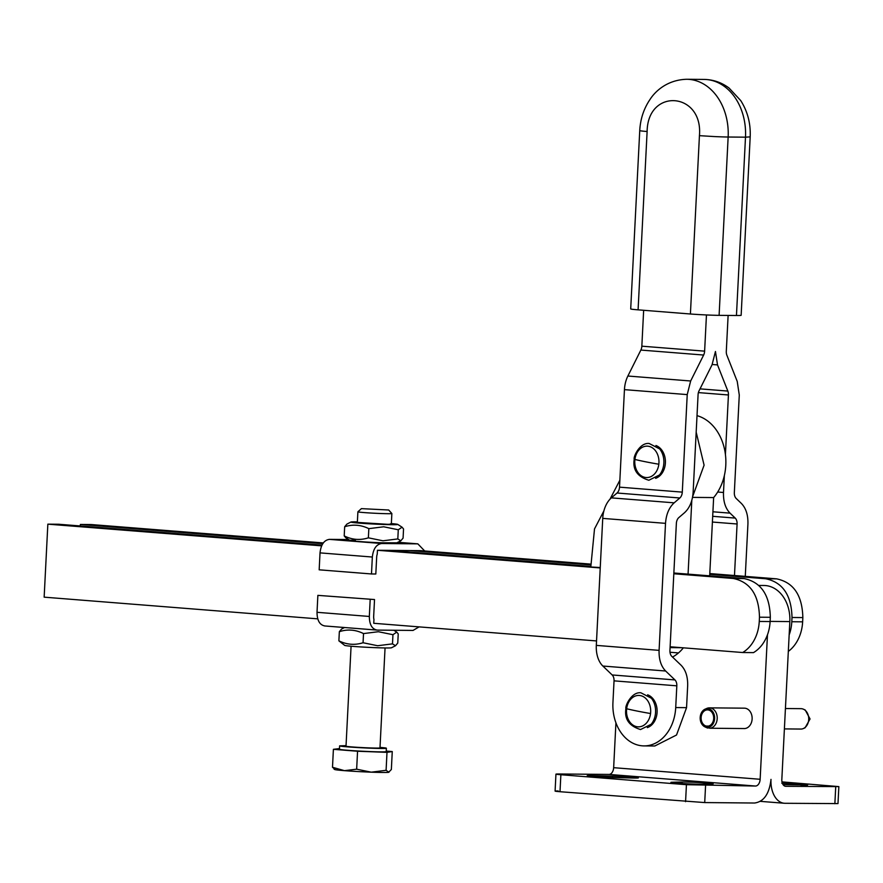 <?xml version="1.0" encoding="UTF-8"?>
<svg xmlns="http://www.w3.org/2000/svg" width="883" height="883" viewBox="0 0 883 883"><rect width="100%" height="100%" fill="white"/><g stroke="black" fill="none" stroke-linecap="round" stroke-linejoin="round"><path stroke-width="1.32" d="M709.49 728.1L706.025 727.261A9.382 7.23 90.5 0 1 704.987 726.897A9.382 7.23 90.5 0 1 700.175 717.978A9.382 7.23 90.5 0 1 705.142 709.137A9.382 7.23 90.5 0 1 707.879 708.674A9.382 7.23 90.5 0 1 714.634 718.022A9.382 7.23 90.5 0 1 707.835 727.404L709.833 728.243L744.744 728.552A10.21 7.87 -89.5 0 0 752.139 718.354A10.21 7.87 -89.5 0 0 744.788 708.188A10.21 7.87 -89.5 0 0 744.358 708.166A10.21 7.87 -89.5 0 0 743.939 708.177M705.142 709.137L706.897 708.376A10.21 7.87 90.5 0 1 709.446 707.857A10.21 7.87 90.5 0 1 709.877 707.868A10.21 7.87 90.5 0 1 717.217 718.034A10.21 7.87 90.5 0 1 709.833 728.243M707.857 728.089A10.21 7.87 90.5 0 1 706.72 727.691L704.987 726.897M706.025 727.261L706.201 726.069A8.168 6.291 -89.5 0 1 701.146 717.25A8.168 6.291 -89.5 0 1 707.482 709.877A8.168 6.291 -89.5 0 1 707.813 709.888A8.168 6.291 -89.5 0 1 713.696 718.022A8.168 6.291 -89.5 0 1 707.78 726.19L707.835 727.404M784.391 728.905L801.345 729.06A10.21 7.87 -89.5 0 0 803.331 728.552A10.21 7.87 -89.5 0 0 808.729 718.95A10.21 7.87 -89.5 0 0 803.497 709.237A10.21 7.87 -89.5 0 0 801.389 708.685A10.21 7.87 -89.5 0 0 800.958 708.663A10.21 7.87 -89.5 0 0 800.539 708.685M706.201 726.069L708.464 726.08M803.331 728.552L805.086 727.791L810.053 718.961L805.241 710.031L803.497 709.237M744.744 728.552A10.21 7.87 90.5 0 1 744.181 728.574A10.21 7.87 90.5 0 1 743.618 728.541M670.12 646.775L742.669 652.526L753.508 652.614C759.788 648.817 764.446 642.879 767.47 634.789L760.142 779.281A6.799 4.327 94.5 0 1 755.462 786.036L608.972 774.424L559.082 773.983L555.948 774.126L555.087 791.102M683.365 647.824A44.227 34.084 90.5 0 1 672.515 657.04M659.093 650.363L665.517 523.354L602.736 518.387L596.312 645.385L659.093 650.363C658.817 659.347 661.003 666.224 665.639 671.014L674.943 679.921A6.799 4.327 94.5 0 1 676.82 685.826L675.716 707.559A40.828 31.457 90.5 0 1 643.961 745.903L654.8 745.992L676.533 735.009L686.555 707.658L687.658 685.925C687.923 676.941 685.738 670.054 681.113 665.274L671.797 656.356A6.799 4.327 94.5 0 1 669.932 650.462L676.367 523.453A6.799 4.327 94.5 0 1 678.828 517.593L684.502 512.736C689.612 508.034 692.493 501.202 693.133 492.217L698.078 394.701A6.799 4.327 94.5 0 1 699.049 390.816L712.029 364.856L715.451 351.5L717.515 364.911L727.846 391.07A6.799 4.327 94.5 0 1 728.431 394.977L725.418 454.524M615.926 722.813L613.652 767.68A6.799 4.327 -85.5 0 1 608.972 774.424M781.996 781.885L838.85 786.61L785.826 786.312A6.799 4.327 94.5 0 1 785.627 786.3A6.799 4.327 94.5 0 1 781.83 779.479L789.832 621.577L770.108 621.4M559.082 773.983C554.425 773.983 555.032 774.236 560.871 774.733L686.433 784.689L755.462 786.036M705.572 785.594L704.711 802.57L754.601 803.022C763.894 801.687 769.358 793.817 770.991 779.38A23.819 15.154 94.5 0 0 784.292 803.254A23.819 15.154 94.5 0 0 784.965 803.287L837.989 803.596L838.85 786.61M643.961 745.903A40.828 31.457 90.5 0 1 612.934 702.592L614.038 680.848A6.799 4.327 -85.5 0 0 612.162 674.954L602.857 666.036A23.819 15.154 94.5 0 1 596.312 645.385M665.517 523.354C666.168 514.381 669.049 507.537 674.159 502.835L679.822 497.99A6.799 4.327 94.5 0 0 682.294 492.129L687.228 394.602L690.661 380.992L703.641 355.043A6.799 4.327 94.5 0 0 704.623 351.147L706.455 314.955M324.999 625.97C319.767 625.109 317.107 620.561 317.019 612.305L317.869 595.363L374.524 599.546L373.664 616.489A6.799 4.327 94.5 0 0 373.951 619.425L373.752 623.288L596.533 640.937M742.669 652.526A36.578 28.179 90.5 0 0 759.259 621.444L770.108 621.544A36.578 28.179 90.5 0 1 767.47 634.789M724.347 475.584L723.497 492.493L717.691 492.03M734.479 575.517L737.084 523.994A6.799 4.327 94.5 0 0 735.219 518.089L730.042 513.144C725.407 508.354 723.232 501.467 723.497 492.493M728.122 315.43L726.301 351.346A6.799 4.327 94.5 0 0 726.886 355.253L737.228 381.412L739.281 395.065L734.336 492.593A6.799 4.327 94.5 0 0 736.212 498.487L741.378 503.442C746.014 508.233 748.188 515.109 747.923 524.094L745.274 576.378M789.148 634.976A36.578 28.179 90.5 0 0 791.797 621.731L802.636 621.831A36.578 28.179 90.5 0 1 788.32 651.4M682.073 782.007A16.335 0.563 -177.1 0 1 700.407 782.625A16.335 0.563 -177.1 0 1 713.166 783.817A16.335 0.563 -177.1 0 1 711.643 783.983L701.996 784.203A16.335 0.563 -177.1 0 1 683.663 783.596A16.335 0.563 -177.1 0 1 670.903 782.393A16.335 0.563 -177.1 0 1 672.427 782.239L682.073 782.007L682.007 783.497M631.555 778L613.012 777.526A16.335 0.563 -177.1 0 1 596.047 776.709A16.335 0.563 -177.1 0 1 587.195 775.76A16.335 0.563 -177.1 0 1 593.983 775.649L612.526 776.124A16.335 0.563 -177.1 0 1 629.502 776.941A16.335 0.563 -177.1 0 1 638.354 777.89A16.335 0.563 -177.1 0 1 631.555 778M704.711 802.57L560.01 791.72C554.171 791.212 553.575 790.969 558.222 790.958M758.828 585.44L763.972 585.484A34.018 26.214 90.5 0 1 789.832 621.577M673.85 573.001L744.049 578.564C761.025 582.085 769.777 594.987 770.318 617.294L770.108 621.544M647.636 694.811A17.009 13.113 90.5 0 1 656.963 713.773A17.009 13.113 90.5 0 1 647.338 727.625M602.736 518.387A23.819 15.154 -85.5 0 1 611.378 497.869L617.04 493.012A6.799 4.327 94.5 0 0 619.513 487.151L682.294 492.129M687.228 394.602L624.447 389.635L619.513 487.151M655.926 445.518A17.009 13.113 90.5 0 1 665.252 464.48A17.009 13.113 90.5 0 1 655.628 478.332M624.447 389.635A23.819 15.154 -85.5 0 1 627.879 376.026L640.859 350.065A6.799 4.327 94.5 0 0 641.842 346.18L704.623 351.147M643.652 310.286L641.842 346.18M692.504 497.383L713.641 497.571L709.678 575.837M791.797 621.731L792.007 617.493C791.466 595.186 782.702 582.272 765.738 578.762L776.576 578.851L709.8 573.564M709.755 574.325L765.738 578.762M317.748 618.851L44.15 597.162L47.848 524.16L58.686 524.248L321.975 545.12M424.69 550.97L417.825 543.851L381.71 543.52C376.39 544.281 373.277 548.773 372.339 557.03L371.489 573.961L375.816 574.005L376.677 557.063A6.799 4.327 94.5 0 1 377.251 554.138L377.449 550.275L388.288 550.374L590.859 566.422M47.848 524.16L321.633 545.849M759.259 621.444L759.479 617.206C758.938 594.899 750.175 581.985 733.21 578.464L744.049 578.564M377.449 550.275L600.23 567.935M673.817 573.762L733.21 578.464M370.187 599.513L369.337 616.455C369.425 624.711 372.085 629.259 377.317 630.109L324.613 625.948M377.317 630.109L413.045 630.429L419.116 626.875M783.078 784.634L807.603 784.976M800.815 785.086C818.486 785.583 798.287 783.596 781.786 783.21M388.288 550.374L420.816 550.661L591.08 564.149M802.636 621.831L802.846 617.592C802.305 595.285 793.552 582.372 776.576 578.851M80.298 525.959L80.375 524.447L91.225 524.546L323.31 542.935M681.775 647.692A34.018 26.214 90.5 0 1 681.201 647.703L670.076 647.603M409.977 550.562L591.003 564.91M603.895 510.904L594.513 528.906L590.804 566.985L600.252 567.526M691.808 500.33L688.067 574.127M374.524 599.546L317.869 595.363M371.489 573.961L319.171 569.822L320.021 552.879C320.959 544.634 324.083 540.131 329.392 539.37L348.575 539.546M80.375 524.447L322.814 543.652M696.179 432.151L704.093 465.175L692.658 496.533M609.998 499.182L619.855 480.242M713.641 497.571A47.627 36.7 -89.5 0 0 724.667 449.889A47.627 36.7 -89.5 0 0 697.007 415.65M391.357 523.575A23.477 0.806 -177.1 0 1 397.747 524.403A23.477 0.806 -177.1 0 1 392.394 524.701A23.477 0.806 -177.1 0 1 382.494 524.436A23.477 0.806 -177.1 0 1 350.937 522.03L346.931 524.083L344.668 526.743C352.891 524.149 360.948 524.789 368.84 528.652L383.686 526.787L398.277 529.767L402.063 527.195L403.542 528.972L403.078 538.133L400.816 540.793L396.809 542.835L381.555 542.78C360.363 542.03 339.591 539.966 355.363 540.175M344.525 627.526L341.611 629.005L339.348 631.676C347.56 629.016 355.617 629.656 363.52 633.586L378.365 631.72L392.957 634.7L396.754 632.118L398.233 633.895L397.769 643.056L395.507 645.727L392.494 643.862L377.659 645.738L363.056 642.747C354.834 645.341 346.776 644.7 338.884 640.837L344.69 645.396A23.477 0.806 2.9 0 0 376.246 647.703A23.477 0.806 2.9 0 0 386.147 647.967A23.477 0.806 2.9 0 0 391.5 647.769L395.507 645.727M626.643 708.751A15.706 12.097 90.5 0 1 640.484 695.616A15.706 12.097 90.5 0 1 650.55 713.53A15.706 12.097 90.5 0 1 636.698 726.665A15.706 12.097 90.5 0 1 626.643 708.751A73.576 6.799 -173 0 0 650.55 713.53M634.921 459.458A15.706 12.097 90.5 0 1 648.773 446.323A15.706 12.097 90.5 0 1 658.828 464.226A15.706 12.097 90.5 0 1 644.987 477.372A15.706 12.097 90.5 0 1 634.921 459.458A73.576 6.799 -173 0 0 658.828 464.226M719.104 315.352L728.144 137.02A54.437 41.943 90.5 0 0 686.775 79.271C666.963 79.823 655.009 91.6 650.02 99.448C643.795 108.653 640.363 119.039 639.745 130.596L630.705 308.929A20.408 0.706 2.9 0 0 630.793 308.995A20.408 0.706 2.9 0 0 638.089 309.845L690.407 313.995A20.408 0.706 2.9 0 0 705.307 314.9A20.408 0.706 2.9 0 0 719.104 315.352L736.455 315.507A20.408 0.706 2.9 0 0 741.146 315.297L750.186 136.964C750.782 123.576 747.625 111.457 740.738 100.596L729.06 88.035C721.599 82.472 713.287 79.602 704.126 79.426A54.437 41.943 90.5 0 1 745.495 137.174L750.097 136.887M400.816 540.793L397.814 538.928L382.968 540.804L368.377 537.824C360.176 540.473 352.118 539.833 344.204 535.904L345.761 537.725M339.348 631.676L338.884 640.837M363.52 633.586L363.056 642.747M392.957 634.7L392.494 643.862M398.277 529.767L397.814 538.928M368.84 528.652L368.377 537.824M344.668 526.743L344.204 535.904M350.937 522.03A23.477 0.806 -177.1 0 1 356.291 521.831A23.477 0.806 -177.1 0 1 357.383 521.853M390.264 523.873C392.306 524.182 391.346 524.325 387.416 524.303L357.35 522.405L357.891 511.809A17.009 0.585 -177.1 0 1 357.902 511.787A17.009 0.585 -177.1 0 0 358.951 512.063A17.009 0.585 -177.1 0 0 377.858 513.398A17.009 0.585 -177.1 0 0 391.864 513.531A17.009 0.585 -177.1 0 0 391.853 513.509L388.697 510.01L361.401 508.63L388.697 510.01M346.048 745.627L339.624 745.859L339.458 749.259L340.915 749.612A23.411 0.806 2.9 0 0 366.942 751.444A23.411 0.806 2.9 0 0 386.213 751.621L386.379 748.232A23.411 0.806 2.9 0 0 384.922 747.868L380.021 747.349M339.624 745.859L341.081 746.212A23.411 0.806 2.9 0 0 367.107 748.044A23.411 0.806 2.9 0 0 386.379 748.232M339.491 748.552L333.399 749.325L357.56 751.245L386.997 752.349L392.262 751.554L386.235 751.069M351.081 646.235L346.015 746.179A17.009 0.585 2.9 0 0 347.074 746.444A17.009 0.585 2.9 0 0 365.992 747.769A17.009 0.585 2.9 0 0 379.988 747.901L385.054 647.956M333.399 749.325L332.494 767.272L344.447 770.66L356.655 769.192L371.246 772.172L386.092 770.307L388.928 772.25A27.218 0.938 2.9 0 0 388.962 772.217M357.56 751.245L356.655 769.192M386.997 752.349L386.092 770.307M333.973 769.049L334.657 769.49A27.218 0.938 2.9 0 0 336.313 769.855A27.218 0.938 2.9 0 0 344.447 770.66A27.218 0.938 2.9 0 0 371.246 772.172A27.218 0.938 2.9 0 0 388.597 772.327L391.357 769.501L392.262 751.554M334.999 769.303L332.494 767.272M613.652 767.68L760.142 779.281M675.716 707.559L686.555 707.658M835.726 786.753L834.865 803.729M686.433 784.689L685.572 801.665M560.871 774.733L560.01 791.72M676.82 685.826L614.038 680.848M674.943 679.921L612.162 674.954M665.639 671.014L602.857 666.036M674.159 502.835L611.378 497.869M679.822 497.99L617.04 493.012M690.661 380.992L627.879 376.026M703.641 355.043L640.859 350.065M759.479 617.206L770.318 617.294M678.486 652.923L669.998 652.25M737.084 523.994L712.404 522.041M712.691 516.312L735.219 518.089M730.042 513.144L712.923 511.787M728.431 394.977L698.398 392.593M700.031 388.862L727.846 391.07M717.515 364.911L712.206 364.491M792.007 617.493L802.846 617.592M612.526 776.124L612.46 777.515M593.983 775.649L593.939 776.565M655.429 713.894A17.936 13.819 -89.5 0 0 651.4 698.232L640.87 692.78C631.356 691.676 624.899 706.411 625.937 708.475C624.226 719.016 629.104 726.036 640.55 729.546L651.168 724.281A17.936 13.819 -89.5 0 0 655.429 713.894M663.718 464.601A17.936 13.819 -89.5 0 0 659.689 448.939L649.16 443.487C639.645 442.383 633.188 457.118 634.226 459.182C632.515 469.723 637.394 476.743 648.839 480.253L659.458 474.988A17.936 13.819 -89.5 0 0 663.718 464.601M317.019 612.305L369.337 616.455M372.339 557.03L320.021 552.879M329.392 539.37L381.71 543.52M417.438 543.84L397.891 542.283L417.825 543.851M736.455 315.507L745.495 137.174L728.144 137.02A20.408 0.706 2.9 0 1 714.347 136.567L699.435 135.662L690.407 313.995M638.089 309.845L647.118 131.512C647.714 87.572 703.276 91.975 699.435 135.662M639.745 130.596A20.408 0.706 2.9 0 0 639.833 130.662A20.408 0.706 2.9 0 0 647.118 131.512M744.358 708.166L709.446 707.857M800.958 708.663L785.428 708.53M760.34 801.356L784.292 803.254M393.862 630.263L396.688 632.085M350.01 540.462L345.683 537.681M686.775 79.271L704.126 79.426M397.747 524.403L402.063 527.195M361.401 508.63L357.902 511.787M391.324 524.127L391.864 513.531"/></g></svg>
